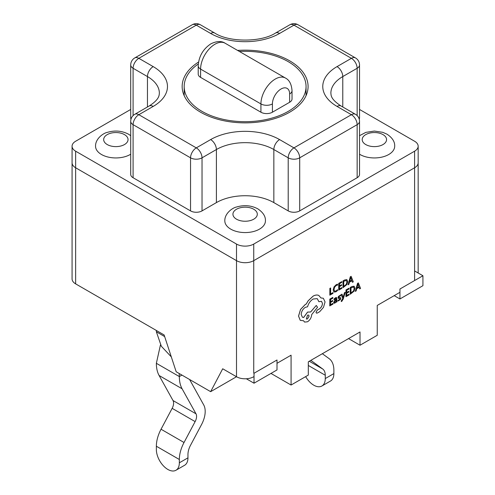 <?xml version="1.0" encoding="UTF-8"?>
<svg xmlns="http://www.w3.org/2000/svg" width="495" height="495" viewBox="0 0 495 495"><rect width="100%" height="100%" fill="white"/><g stroke="black" fill="none" stroke-linecap="round" stroke-linejoin="round"><path stroke-width="0.74" d="M198.297 64.004A60.935 35.182 0 0 0 184.183 86.514A60.935 35.182 0 0 0 202.034 111.387A60.935 35.182 0 0 0 268.438 119.017A60.935 35.182 0 0 0 306.052 86.514A60.935 35.182 0 0 0 288.208 61.64A60.935 35.182 0 0 0 239.438 51.486M198.557 62.042A62.964 36.352 0 0 0 182.154 86.514A62.964 36.352 0 0 0 200.599 112.217A62.964 36.352 0 0 0 269.218 120.099A62.964 36.352 0 0 0 308.088 86.514A62.964 36.352 0 0 0 289.643 60.811A62.964 36.352 0 0 0 237.594 50.422M359.525 154.217A20.314 11.725 0 0 0 360.02 154.508A20.314 11.725 0 0 0 382.152 157.051A20.314 11.725 0 0 0 394.694 146.217C394.917 141.787 392.374 137.783 387.059 134.207L382.703 132.307L374.368 131.057L365.861 132.369L359.525 135.673M130.711 135.673L128.539 134.207C121.949 130.76 114.883 130.148 107.341 132.369C103.337 133.093 95.306 138.755 95.547 146.217A20.314 11.725 0 0 0 101.494 154.508A20.314 11.725 0 0 0 130.711 154.217M230.757 229.136A20.314 11.725 0 0 0 252.896 231.679A20.314 11.725 0 0 0 265.431 220.844C265.654 216.414 263.111 212.411 257.802 208.834C251.213 205.388 244.146 204.775 236.604 206.997C232.601 207.721 224.569 213.382 224.81 220.844A20.314 11.725 0 0 0 230.757 229.136M130.711 109.451L75.642 141.242A12.189 7.035 0 0 0 72.072 146.217L72.072 162.799A12.189 7.035 0 0 0 75.642 167.774L236.505 260.648A12.189 7.035 0 0 0 253.737 260.648L414.593 167.774A12.189 7.035 0 0 0 418.164 162.799L418.164 272.993M72.072 146.217A12.189 7.035 0 0 0 75.642 151.192L236.505 244.066A12.189 7.035 0 0 0 253.737 244.066L414.593 151.192A12.189 7.035 0 0 0 418.164 146.217A12.189 7.035 0 0 0 414.593 141.242L359.525 109.451M273.846 202.603L288.208 210.895L288.208 157.825L273.846 149.533A40.621 23.451 0 0 0 216.395 149.533L216.395 202.603A40.621 23.451 180 0 1 273.846 202.603L273.846 149.533A8.124 4.69 120 0 1 279.588 139.584L293.95 147.875L351.4 114.704L337.039 106.413A48.745 28.147 180 0 1 337.039 66.615L351.4 58.323L293.95 25.152L279.588 33.443A48.745 28.147 180 0 1 210.647 33.443L196.286 25.152L138.835 58.323L153.203 66.615A48.745 28.147 180 0 1 153.203 106.413L138.835 114.704L196.286 147.875L210.647 139.584A48.745 28.147 180 0 1 279.588 139.584M210.647 139.584A8.124 4.69 60 0 1 216.395 149.533L202.034 157.825L202.034 210.895L216.395 202.603M202.034 210.895A8.124 4.69 180 0 1 190.544 210.895L190.544 157.825L133.093 124.66L133.093 177.73L190.544 210.895M133.093 177.73A8.124 4.69 180 0 1 130.711 174.407L130.711 121.343A8.124 4.69 0 0 0 133.093 124.66A8.124 4.69 120 0 1 138.835 114.704A8.124 4.69 -120 0 0 134.776 114.302L149.137 106.01A8.124 4.69 -120 0 1 153.203 106.413M130.989 119.239A8.124 4.69 180 0 1 130.711 118.027L130.711 64.956A8.124 4.69 0 0 0 133.093 68.273L133.093 115.595M357.149 115.595L357.149 68.273A8.124 4.69 0 0 0 359.525 64.956L359.525 118.027A8.124 4.69 180 0 1 359.246 119.239M337.039 106.413A8.124 4.69 120 0 1 341.098 106.01L355.466 114.302A8.124 4.69 120 0 0 351.4 114.704A8.124 4.69 -120 0 1 357.149 124.66A8.124 4.69 0 0 0 359.525 121.343L359.525 174.407A8.124 4.69 180 0 1 357.149 177.73L357.149 124.66L299.698 157.825L299.698 210.895L357.149 177.73M299.698 210.895A8.124 4.69 180 0 1 288.208 210.895M200.599 77.393L260.921 112.217L260.921 103.925L200.599 69.102L200.599 77.393A8.124 4.69 180 0 1 198.217 74.077L198.217 65.785A8.124 4.69 180 0 0 200.599 69.102A20.314 11.725 120 0 1 214.96 44.222A20.314 11.725 120 0 1 225.114 43.22L285.436 78.043A20.314 11.725 -60 0 0 275.282 79.052A20.314 11.725 -60 0 0 260.921 103.925A8.124 4.69 0 0 0 272.411 103.925L272.411 112.217L289.643 102.267L289.643 93.976A12.189 7.035 120 0 0 281.024 89.001A12.189 7.035 120 0 0 272.411 103.925M289.643 93.976A8.124 4.69 180 0 0 292.025 90.659L292.025 98.95A8.124 4.69 180 0 1 289.643 102.267M272.411 112.217A8.124 4.69 180 0 1 260.921 112.217M156.414 330.499A18.278 10.556 -120 0 0 156.358 331.792L161.345 346.265L171.301 356.87M254.022 383.204L277.002 369.938L277.002 359.989L254.022 373.255L254.022 383.204L246.331 378.762M165.021 337.677L166.141 341.098M156.358 363.305L179.338 376.571A38.641 22.306 120 0 0 182.086 388.773L159.105 375.507A38.641 22.306 120 0 1 156.358 363.305L160.436 345.009M181.925 375.08L179.338 376.571L179.196 373.502M159.105 375.507L173.015 400.542A8.124 4.69 -60 0 1 172.155 408.338L161.048 429.227A26.402 15.246 120 0 0 156.358 446.23L156.358 449.547A16.248 9.38 -120 0 0 167.848 469.446A16.248 9.38 -120 0 0 175.972 470.25A16.248 9.38 -120 0 0 179.338 462.813L187.958 457.838A16.248 9.38 60 0 1 184.592 465.275L175.972 470.25M182.086 388.773L195.995 413.808A8.124 4.69 -60 0 1 195.129 421.604L184.029 442.499A26.402 15.246 120 0 0 179.338 459.496L179.338 462.813M189.61 379.517A26.452 15.271 120 0 0 189.839 379.95L203.748 404.99A20.314 11.725 -60 0 1 201.583 424.475L190.482 445.364A14.219 8.211 120 0 0 187.958 454.521L187.958 457.838M399.948 298.961L399.948 289.006L422.928 275.74L422.928 285.689L399.948 298.961L394.199 295.639M422.928 275.74L414.593 270.932M322.344 353.715L329.187 358.689A26.402 15.246 -60 0 1 333.877 370.272L333.877 373.589L325.264 378.564A16.248 9.38 60 0 1 321.899 386.001A16.248 9.38 60 0 1 313.774 385.197A16.248 9.38 60 0 1 305.644 376.621M321.899 386.001L330.512 381.026A16.248 9.38 -120 0 0 333.877 373.589M310.897 360.323A20.314 11.725 120 0 0 311.633 360.935L322.734 369.01A14.219 8.211 -60 0 1 325.264 375.247L325.264 378.564M345.213 292.322L344.458 292.755L343.202 297.483L342.026 294.135L341.179 294.587L342.788 298.479L341.29 300.787L341.29 301.542L341.791 301.356L343.289 298.961L345.213 292.322L344.427 292.737L343.171 297.47M336.619 297.532L335.48 297.718L334.045 298.986L334.069 299.822L335.437 298.46L336.247 299.147L335.01 300.05L333.618 302.42L333.995 303.256L334.96 303.089L336.241 301.498L336.26 302.235L336.99 301.82L336.619 297.532L335.511 297.736L334.069 298.999L334.069 299.822M336.235 301.523L336.26 302.235M332.943 303.355L330.555 304.716L330.567 302.439L332.659 301.251L332.659 300.471L330.573 301.659L330.586 299.494L332.838 298.213L332.819 297.415L329.806 299.129L329.769 305.898L332.937 304.128L332.943 303.355L330.555 304.679M332.659 300.471L330.573 301.628M337.596 284.192L336.21 284.699L334.057 286.921L333.203 290.033L333.933 292.05L335.938 291.833L337.553 290.515L337.559 289.68L336.049 290.992L334.552 291.134L333.989 289.526L334.62 287.143L336.216 285.485L337.59 285.101L337.565 284.173L336.185 284.687L334.032 286.902L333.172 290.014L333.97 292.075M337.559 289.68L336.018 290.973L334.527 291.116M348.529 338.592L360.02 345.232L360.02 331.959L308.317 361.814L308.317 375.08L291.079 385.03L270.969 373.422M360.02 345.232L377.252 335.276L377.252 305.427L399.948 292.322M253.737 376.738A12.189 7.035 180 0 1 236.505 376.738L210.647 391.663L176.183 371.764L164.123 334.954L75.642 283.87A12.189 7.035 180 0 1 72.072 278.889L72.072 162.799A12.189 7.035 0 0 0 75.642 167.774L236.505 260.648A12.189 7.035 0 0 0 253.737 260.648L414.593 167.774A12.189 7.035 0 0 0 418.164 162.799L418.164 146.217M291.079 385.03L291.079 355.181L277.002 363.305M332.943 292.65L330.617 293.974L330.629 287.96L329.874 288.393L329.831 295.162L332.943 293.424L332.918 292.632L330.617 293.943M341.872 287.57L339.483 288.931L339.496 286.654L341.587 285.466L341.587 284.687L339.502 285.881L339.514 283.709L341.767 282.428L341.748 281.63L338.735 283.344L338.698 290.113L341.866 288.344L341.872 287.57L339.483 288.901M341.587 284.687L339.502 285.844M346.853 279.619L344.65 279.978L342.979 280.931L342.967 287.713L346.853 284.563L347.744 281.537L346.877 279.638L344.675 279.997L343.01 280.943L342.967 287.713M351.871 280.807L352.446 282.292L353.306 281.834L351.122 276.328L350.318 276.785L348.047 284.823L348.882 284.353L349.458 282.181L351.889 280.795L352.471 282.305M351.122 276.328L350.287 276.773L348.047 284.823M339.842 298.479L340.028 298.832L339.162 299.976L337.961 300.193L337.955 301.071L340.331 299.648L340.808 298.337L340.529 297.65L338.889 297.563L338.735 297.204M340.566 297.674L338.759 297.217L339.564 296.115L340.622 295.862L340.597 295.02L338.456 296.406L337.98 297.705L338.252 298.405M349.117 294.148L346.735 295.509L346.748 293.232L348.833 292.038L348.839 291.264L346.754 292.452L346.766 290.287L349.018 289.006L348.994 288.208L345.986 289.922L345.943 296.691L349.117 294.921L349.117 294.148L346.735 295.472M348.839 291.264L346.754 292.421M354.098 286.197L351.896 286.555L350.231 287.502L350.219 294.29L354.098 291.134L354.995 288.115L354.129 286.215L351.926 286.574L350.262 287.521L350.219 294.29M359.116 287.378L359.692 288.863L360.558 288.406L358.374 282.905L357.563 283.363L355.299 291.4L356.134 290.924L356.703 288.752L359.135 287.372L359.723 288.882M358.374 282.905L357.539 283.344L355.299 291.4M321.509 301.306L322.449 303.423C322.288 305.669 321.286 307.488 319.436 308.88L317.314 310.037L316.02 312.258L316.404 313.1L317.246 313.081L319.696 311.689L323.489 307.37L325.054 301.925L323.334 298.268L320.97 297.94M323.309 298.25L320.977 297.959L318.761 295.435C317.134 294.735 315.259 294.971 313.125 296.146L308.131 300.861L306.287 304.017L305.335 304.462L300.545 309.493L298.559 316.088L300.273 320.345L303.577 320.766L304.574 322.078L307.506 321.793C310.031 320.073 311.429 317.679 311.689 314.616L317.53 307.259L316.256 305.446L310.668 311.98L307.562 312.116L303.639 317.518L302.408 317.233L301.177 314.504C301.436 311.442 302.829 309.047 305.359 307.327L307.556 306.795C308.515 303.373 310.377 300.781 313.149 299.011L317.239 298.634L318.898 301.703L321.527 301.313L322.474 303.435C322.319 305.687 321.311 307.506 319.461 308.892L317.344 310.049L316.045 312.277L316.404 313.1M316.256 305.446L310.643 311.961L307.537 312.098L303.614 317.499L302.396 317.221M303.559 320.772L304.574 322.078M300.242 320.327L298.528 316.076L300.514 309.474L305.304 304.45L306.263 303.998L308.1 300.842L313.094 296.128C315.228 294.958 317.109 294.717 318.731 295.416L318.99 295.552M210.647 391.663L222.707 368.775L236.505 376.738L236.505 244.066M330.654 287.979L329.874 288.393M329.905 288.406L329.862 295.175M341.773 281.649L338.735 283.344M338.766 283.363L338.722 290.132M343.759 281.296L343.728 286.512L346.314 284.34L346.952 282.014L346.327 280.473L343.759 281.296M343.728 286.481L346.29 284.322L346.927 281.995L346.296 280.455M349.699 281.278L351.66 280.164L350.707 277.429L349.699 281.278M349.711 281.24L351.629 280.145L350.677 277.41M332.844 297.433L329.806 299.129M329.837 299.147L329.794 305.916M333.995 303.256L333.642 302.433L335.041 300.069L336.278 299.166L335.437 298.46L336.025 298.367M334.583 301.22L334.595 302.383L335.152 302.284L335.95 301.436L336.272 299.809L334.583 301.22M334.385 301.944L334.595 302.383L335.127 302.272L335.919 301.424L336.241 299.834M334.36 301.925L334.571 302.371M340.628 295.032L338.481 296.425L338.209 298.367L340.053 298.85L339.186 299.995L337.961 300.193M337.986 300.211L337.98 301.084M338.889 297.563L338.759 297.217M339.873 298.497L340.028 298.832M342.026 294.135L341.179 294.587M341.21 294.599L342.788 298.479M342.818 298.491L342.49 299.555L341.29 300.787M341.315 301.56L341.321 300.805M349.025 288.226L345.986 289.922M346.017 289.94L345.974 296.709M351.011 287.873L350.98 293.089L353.566 290.912L354.203 288.591L353.572 287.044L351.011 287.873M350.98 293.059L353.535 290.899L354.173 288.573L353.548 287.032M356.951 287.855L358.912 286.735L357.953 284.006L356.951 287.855M356.957 287.812L358.881 286.723L357.928 283.988M317.239 298.634L318.929 301.715M307.482 318.929L309.115 316.126L308.639 315.067L307.506 315.173L306.343 319.034L307.482 318.929L309.084 316.113L308.626 315.061M306.331 319.021L307.451 318.91M365.762 144.559A12.189 7.035 0 0 0 383 144.559A12.189 7.035 0 0 0 383 134.609A12.189 7.035 0 0 0 365.762 134.609A12.189 7.035 0 0 0 365.762 144.559M107.242 144.559A12.189 7.035 0 0 0 124.474 144.559A12.189 7.035 0 0 0 124.474 134.609A12.189 7.035 0 0 0 107.242 134.609A12.189 7.035 0 0 0 107.242 144.559M236.505 219.186A12.189 7.035 0 0 0 253.737 219.186A12.189 7.035 0 0 0 253.737 209.237A12.189 7.035 0 0 0 236.505 209.237A12.189 7.035 0 0 0 236.505 219.186M414.593 151.192L414.593 280.547M75.642 151.192L75.642 283.87M253.737 244.066L253.737 373.088M149.137 106.01C159.415 99.464 159.143 95.331 159.353 93.147A40.621 23.451 0 0 0 147.454 76.564L147.454 106.982M153.203 66.615A8.124 4.69 120 0 0 147.454 76.564L133.093 68.273A8.124 4.69 120 0 1 138.835 58.323A8.124 4.69 -120 0 0 134.776 57.921L192.227 24.75A8.124 4.69 -120 0 1 196.286 25.152A8.124 4.69 -60 0 1 200.351 24.75L214.712 33.041A8.124 4.69 120 0 0 210.647 33.443M214.712 33.041C228.919 42.409 261.323 42.409 275.529 33.041L289.891 24.75A8.124 4.69 60 0 1 293.95 25.152A8.124 4.69 120 0 1 298.015 24.75L355.466 57.921A8.124 4.69 120 0 0 351.4 58.323A8.124 4.69 -120 0 1 357.149 68.273L342.781 76.564L342.781 106.982M337.039 66.615A8.124 4.69 -120 0 1 342.781 76.564A40.621 23.451 0 0 0 330.883 93.147C331.167 95.102 330.363 99.056 341.098 106.01M275.529 33.041A8.124 4.69 60 0 1 279.588 33.443M190.544 157.825A8.124 4.69 0 0 0 202.034 157.825A8.124 4.69 60 0 0 196.286 147.875A8.124 4.69 120 0 0 190.544 157.825M299.698 157.825A8.124 4.69 -120 0 0 293.95 147.875A8.124 4.69 -60 0 0 288.208 157.825A8.124 4.69 0 0 0 299.698 157.825M164.662 336.588L156.358 331.792M179.338 459.496L156.358 446.23M195.995 413.808L173.015 400.542M195.129 421.604L172.155 408.338M184.029 442.499L161.048 429.227M325.264 375.247L308.317 365.465M322.734 369.01L309.288 361.251M311.633 360.935L310.73 360.416M306.052 86.514L306.052 95.671M200.351 24.75A8.124 8.124 0 0 0 192.227 24.75M298.015 24.75A8.124 8.124 0 0 0 289.891 24.75M134.776 57.921A8.124 8.124 0 0 0 130.711 64.956M359.525 64.956A8.124 8.124 0 0 0 355.466 57.921M134.776 114.302A8.124 8.124 0 0 0 130.711 121.343M359.525 121.343A8.124 8.124 0 0 0 355.466 114.302M184.183 86.514L184.183 95.671M292.025 90.659C291.53 84.187 289.334 79.98 285.436 78.043M198.217 65.785C198.817 56.368 203.043 49.048 210.895 43.82C216.748 41.011 221.488 40.807 225.114 43.22"/></g></svg>
